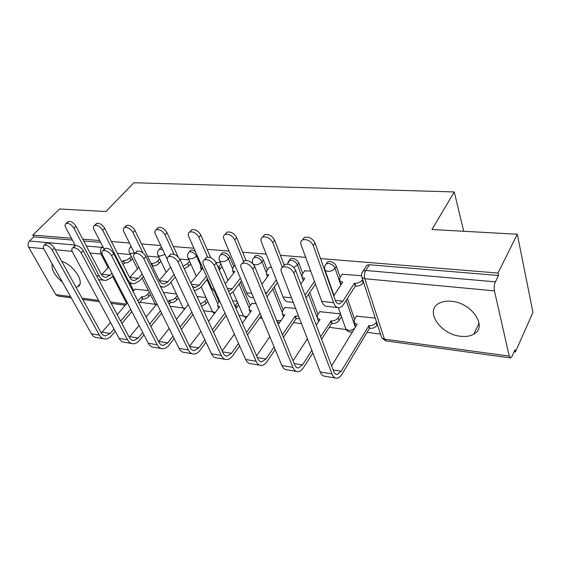 <?xml version="1.0" encoding="UTF-8"?>
<svg xmlns="http://www.w3.org/2000/svg" width="561" height="561" viewBox="0 0 561 561"><rect width="100%" height="100%" fill="white"/><g stroke="black" fill="none" stroke-linecap="round" stroke-linejoin="round"><path stroke-width="0.84" d="M195.27 251.237L192.171 250.01L190.663 250.248L189.716 251.37M233.832 266.629L229.786 257.057C228.488 254.575 226.518 253.102 223.881 252.646L222.212 252.913L221.181 254.196M267.366 269.981L263.375 259.96C262.106 257.415 260.08 255.9 257.303 255.423L255.465 255.725L254.301 257.457M302.758 273.551L298.845 263.018C297.596 260.409 295.514 258.852 292.59 258.362L290.556 258.698L289.308 260.535M340.162 277.379L336.334 266.258C335.12 263.579 332.975 261.98 329.889 261.461L327.638 261.847L326.306 263.803L328.55 263.425C331.635 263.95 333.788 265.549 335.008 268.228L340.822 285.051M460.511 336.277C465.763 336.909 470.167 336.214 473.729 334.195C488.147 327.056 471.857 302.631 451.31 301.278C446.409 300.815 442.299 301.495 438.99 303.319C424.404 310.668 440.273 334.433 460.511 336.277M76.001 287.218L77.572 286.734C85.7 283.81 74.136 264.974 61.71 261.335M139.815 302.246L155.138 304.279M170.116 306.257L183.159 307.982M203.594 310.689L212.549 311.874M239.021 315.38L243.425 315.962M259.526 318.094L262.218 318.452M293.452 322.582L301.495 323.648M329.237 327.322L346.137 329.559M367.034 332.322L380.505 334.111M514.079 351.789L515.44 351.971L514.956 349.805L512.095 356.256L510.629 357.939L509.241 356.095L494.43 290.857L364.804 278.726L384.46 339.174L509.241 356.095M71.429 238.243L32.819 235.094L59.627 208.98L105.896 211.532L133.869 182.753L454.27 191.939L431.956 229.519L517.298 234.225L532.95 312.386L515.44 351.971M52.159 263.831C51.24 269.525 54.669 275.64 62.446 282.183M129.97 283.291L133.742 290.703M517.298 234.225L497.986 273.046L320.527 258.565M305.696 257.359L280.423 255.297M266.209 254.133L242.661 252.212M229.014 251.097L207.051 249.308M193.931 248.235L173.398 246.56M160.776 245.529L141.561 243.965M129.395 242.969L111.394 241.503M99.655 240.543L82.762 239.168M71.24 297.87L57.993 296.061L55.714 294.588L28.674 247.254C27.643 244.982 27.917 242.913 29.488 241.041L75.062 245.031M32.819 235.094L33.8 236.833L29.488 241.041M361.782 273.284L363.212 270.914L365.73 270.486L495.377 281.839L498.526 275.493L497.986 273.046M495.377 281.839C494.206 284.644 493.89 287.653 494.43 290.857M361.494 275.71L342.203 274.28M375.274 318.115L356.501 316.159M310.696 271.061L304.672 270.823M340.513 313.894L319.763 311.685M271.461 267.464L269.168 267.548M295.605 308.445L284.953 307.442M256.04 303.648L251.91 303.417M215.017 292.66L218.993 301.58M240.424 282.239L250.304 305.619M274.175 287.099L283.242 309.889M309.784 292.47L317.954 314.44M347.413 298.473L354.573 319.286M463.702 231.265L454.27 191.939M130.397 254.533L117.389 253.341M325.857 272.45L325.429 272.408M220.445 262.786L215.943 262.373M188.896 259.897L179.744 259.056M158.917 257.148L147.445 256.096M148.314 290.577L135.047 289.195M161.701 247.492L160.67 247.717L159.808 248.705M33.8 236.833L72.39 240.045M83.722 240.985L100.608 242.394M498.526 275.493L369.39 264.75L366.88 265.185L365.449 267.422M237.086 301.348L232.689 300.815M206.027 297.575L197.044 296.489M176.477 293.992L163.384 292.407M302.568 239.905L304.399 237.415C308.873 236.44 312.414 238.32 315.037 243.039L335.24 300.142C336.228 302.758 337.596 304.013 339.342 303.908L342.848 301.201L354.356 283.256L355.309 286.103L343.844 304.055C342.392 306.292 340.808 307.519 339.089 307.73C336.754 307.87 334.917 306.187 333.592 302.681L313.255 245.543C310.626 240.809 307.07 238.93 302.589 239.891C300.85 240.837 300.345 242.429 301.068 244.659L321.741 301.334C323.094 304.812 324.952 306.488 327.322 306.355L337.54 307.554M354.356 283.256L354.741 283.298C357.981 283.368 360.478 282.302 362.217 280.086L363.149 282.933C361.417 285.156 358.928 286.222 355.688 286.138L355.309 286.103M363.563 282.288L363.149 282.933M341.326 284.28L340.204 282.274M342.413 273.964L339.777 277.954L339.749 280.956L342.736 282.12L333.739 295.885M362.63 279.434L362.217 280.086M293.754 272.934C290.984 268.144 287.344 266.18 282.835 267.036C281.089 267.948 280.612 269.525 281.391 271.769L320.212 371.936L331.958 373.892L293.754 272.934L295.64 270.283L333.599 371.186C334.461 373.374 335.653 374.453 337.175 374.439L341.172 371.263L368.914 325.71C372.076 325.871 374.489 324.833 376.143 322.603L376.529 321.944M282.933 266.994L284.743 264.413C289.252 263.544 292.884 265.5 295.64 270.283M368.542 325.661L369.426 328.325L342.161 373.942C340.499 376.662 338.697 378.1 336.754 378.247C334.714 378.261 333.115 376.81 331.958 373.892M377.399 324.609L377.013 325.268C375.365 327.498 372.96 328.536 369.804 328.374L369.426 328.325M356.691 315.857L354.208 319.868L354.236 322.947L357.182 324.216L331.628 365.947M355.94 326.243L355.148 325.583L354.713 323.395M335.324 378.002L325.078 376.27C323.017 376.277 321.39 374.832 320.212 371.936M282.33 267.317L272.807 242.618C270.206 238.088 266.833 236.251 262.674 237.107C261.005 238.011 260.563 239.575 261.349 241.791L283.074 296.944C284.49 300.331 286.426 301.972 288.88 301.867L293.249 302.372M262.836 237.037L264.533 234.708C268.677 233.846 272.05 235.683 274.638 240.206L284.203 265.157M326.902 275.402L326.628 275.809M315.464 284.125L306.047 297.954M303.375 280.402L302.575 278.81M304.882 270.528L302.162 274.392L302.035 277.365L304.756 278.417L300.822 284.062M305.002 295.17L314.455 281.356M325.92 272.632L325.646 273.032M243.733 261.594L234.75 239.87C232.184 235.529 228.965 233.734 225.108 234.491C223.509 235.354 223.124 236.889 223.958 239.091L246.581 292.793C248.053 296.103 250.059 297.709 252.59 297.625L253.572 297.737M225.431 234.358L227.002 232.17C230.859 231.405 234.07 233.194 236.63 237.534L246.055 260.458M277.422 282.597L267.008 296.804M267.52 276.72L266.994 275.507M269.371 267.274L266.594 271.019L266.37 273.957L268.852 274.911L261.924 284.308M265.879 294.034L276.356 279.89M252.752 269.07C250.024 264.483 246.567 262.569 242.394 263.326C240.725 264.189 240.311 265.739 241.153 267.976L281.867 365.541L292.94 367.385L252.752 269.07L254.694 266.517L294.637 364.776C295.542 366.908 296.79 367.974 298.375 367.974L302.512 364.93L311.853 350.359M242.682 263.214L244.351 260.788C248.53 260.024 251.973 261.931 254.694 266.517M320.619 336.684L331.116 320.899C334.118 321.039 336.467 320.029 338.15 317.87L340.569 314.062M330.759 320.85L331.705 323.452L321.6 339.286M341.488 316.663L339.075 320.478C337.399 322.638 335.057 323.641 332.056 323.494L331.705 323.452M319.952 311.397L317.393 315.289L317.337 318.332L320.015 319.482L316.292 325.184M293.031 360.835L307.386 338.837M312.863 352.974L303.557 367.546C301.839 370.176 299.974 371.55 297.954 371.67C295.836 371.67 294.167 370.239 292.94 367.385M318.788 321.362L317.792 319.567M296.467 371.417L286.937 369.804C284.799 369.79 283.109 368.374 281.867 365.541M214.253 265.437C211.56 261.04 208.271 259.175 204.393 259.841C202.802 260.669 202.451 262.19 203.348 264.413L245.669 359.503L256.132 361.249L214.253 265.437L216.237 262.969L257.864 358.724C258.817 360.807 260.108 361.859 261.742 361.873L266.005 358.956L274.133 347M204.856 259.68L206.392 257.394C210.27 256.714 213.552 258.579 216.237 262.969M282.442 334.77L295.002 316.292L298.522 315.969M295.002 316.292L295.991 318.83L283.473 337.322M299.504 318.508L295.991 318.83M285.135 307.176L282.513 310.948L282.365 313.964L284.813 314.994L278.256 324.489M256.608 355.828L269.827 336.691M275.199 349.545L267.099 361.515C265.339 364.054 263.418 365.372 261.328 365.463C259.14 365.442 257.408 364.033 256.132 361.249M283.621 316.727L282.905 315.31M259.792 365.204L250.921 363.703C248.712 363.668 246.966 362.266 245.669 359.503M207.605 257.113L198.889 237.282C196.35 233.103 193.286 231.349 189.681 232.03C188.152 232.857 187.823 234.365 188.706 236.546L212.086 288.88L216.202 293.291M190.151 231.861L191.61 229.779C195.207 229.098 198.271 230.844 200.803 235.017L210.733 257.73M241.525 280.788L233.383 291.489L229.884 294.371M233.593 273.214L233.278 272.365M234.954 265.192L232.892 267.828L232.584 270.725L234.849 271.587L225.326 283.88M228.53 291.25L232.24 288.838L240.41 278.151M174.078 254.322L165.039 234.842C162.529 230.816 159.59 229.105 156.224 229.708C154.759 230.501 154.485 231.981 155.411 234.147L167.22 259.217M156.828 229.519L158.174 227.528C161.547 226.917 164.478 228.622 166.975 232.647L178.258 257.085M222.079 266.566L219.26 269.932M207.591 278.81L200.459 287.744L194.464 290.9M201.448 269.876L201.301 269.364M201.189 264.483L200.536 267.66L202.612 268.439L190.81 282.982M192.381 286.376L195.382 287.491L199.281 285.156L206.434 276.229M218.138 267.345L218.958 266.503L220.08 269.084M220.964 263.986L218.958 266.503M142.971 252.948L133.027 232.527C130.552 228.65 127.733 226.981 124.57 227.514C123.175 228.271 122.95 229.722 123.918 231.868L134.647 253.607M125.292 227.317L126.548 225.403C129.703 224.856 132.515 226.525 134.984 230.396L159.282 280.507C160.467 282.821 162.059 283.957 164.064 283.922L168.027 281.664L174.064 274.448M190.691 263.845L188.854 266.061L184.232 268.719M175.249 276.966L169.24 284.196L163.861 287.253L160.39 286.243M159.268 280.486L170.6 267.099M183.068 266.202L187.697 263.544L188.854 266.061M189.548 261.321L187.697 263.544M178.033 262.022C175.369 257.794 172.234 255.977 168.623 256.566C167.101 257.359 166.813 258.852 167.753 261.054L211.448 353.795L221.343 355.443L178.033 262.022L180.046 259.638L223.11 353.009C224.098 355.043 225.424 356.074 227.107 356.109L231.469 353.304L238.53 343.451M169.233 256.384L170.656 254.203C174.268 253.6 177.395 255.416 180.046 259.638M252.092 303.164L249.414 306.825L249.182 309.805L251.426 310.745L242.401 323.157M222.17 350.962L234.393 334.16M246.433 332.428L260.094 313.368M261.131 315.85L247.513 334.917M239.638 345.948L232.605 355.8C230.809 358.262 228.839 359.524 226.7 359.601C224.449 359.552 222.668 358.17 221.343 355.443M250.283 312.323L249.799 311.25M225.115 359.328L216.841 357.932C214.583 357.876 212.78 356.501 211.448 353.795M143.889 258.803C141.26 254.736 138.265 252.962 134.892 253.488C133.441 254.245 133.202 255.711 134.191 257.892L179.036 348.388L188.412 349.952L143.889 258.803L145.93 256.496L190.214 347.589C191.224 349.58 192.591 350.597 194.302 350.646L198.748 347.946L204.863 339.819M135.636 253.292L136.947 251.195C140.32 250.662 143.314 252.429 145.93 256.496M219.561 300.836L217.97 302.912L217.661 305.85L219.723 306.706L208.524 321.383M189.562 346.249L200.894 331.39M212.409 329.798L225.003 313.059M234.926 305.969L237.619 302.575M238.663 305.009L235.985 308.396M226.083 315.492L213.531 332.231M206.013 342.259L199.919 350.394C198.096 352.771 196.091 353.991 193.903 354.04C191.61 353.977 189.779 352.617 188.412 349.952M218.636 308.129L218.341 307.372M192.283 353.767L184.562 352.462C182.255 352.392 180.411 351.032 179.036 348.388M111.653 255.767C109.058 251.847 106.183 250.115 103.028 250.578C101.639 251.3 101.464 252.745 102.488 254.904L148.3 343.262L157.199 344.749L111.653 255.767L113.715 253.53L159.022 342.455C160.06 344.405 161.449 345.408 163.195 345.464L167.711 342.869L172.984 336.165M103.897 250.388L105.103 248.355C108.259 247.885 111.134 249.61 113.715 253.53M158.63 341.698L169.17 328.473M176.463 319.314L188.237 304.532M180.2 326.993L191.848 312.189M200.466 303.915L204.94 301.292L206.693 299.048M207.773 301.425L206.027 303.669L201.56 306.292M192.963 314.567L181.357 329.377M174.169 338.556L168.917 345.26C167.066 347.568 165.025 348.739 162.802 348.774C160.46 348.697 158.595 347.35 157.199 344.749M161.147 348.493L153.931 347.273C151.582 347.189 149.71 345.849 148.3 343.262M143.378 276.433L139.584 280.816L134.142 283.775C131.421 283.803 129.247 282.309 127.613 279.28L102.712 230.34C100.265 226.595 97.558 224.961 94.592 225.445C93.252 226.167 93.077 227.598 94.08 229.715L104.185 249.343M95.419 225.249L96.583 223.39C99.549 222.899 102.249 224.526 104.69 228.271L129.465 277.183C130.678 279.441 132.298 280.556 134.331 280.528L138.343 278.347L142.157 273.964M151.119 263.67L151.603 263.46C154.016 263.488 156.14 262.576 157.992 260.725L159.17 263.193C157.325 265.044 155.201 265.949 152.795 265.914L152.311 266.131M151.33 263.432L152.522 265.893M160.86 261.223L159.17 263.193M129.696 277.604L138.819 267.232M159.689 258.761L157.992 260.725M81.17 252.892C78.61 249.105 75.847 247.422 72.888 247.829C71.563 248.523 71.429 249.94 72.488 252.078L119.114 338.395L127.571 339.805L81.17 252.892L83.245 250.718L129.409 337.582C130.468 339.489 131.884 340.478 133.651 340.541L138.23 338.038L142.739 332.533M73.863 247.653L74.978 245.676C77.937 245.255 80.693 246.938 83.245 250.718M167.942 301.776L169.45 300.303C171.82 300.394 173.889 299.504 175.649 297.646L177.269 295.661M169.177 300.268L170.299 302.589L169.071 304.097M178.377 297.989L176.764 299.974C175.004 301.832 172.942 302.716 170.572 302.624L170.299 302.589M129.247 337.287L139.079 325.478M146.07 317.042L156.982 303.88M149.661 324.09L160.46 310.899M161.617 313.227L150.846 326.425M143.953 334.875L139.458 340.38C137.585 342.617 135.517 343.746 133.266 343.767C130.888 343.676 128.995 342.357 127.571 339.805M131.59 343.486L124.837 342.343C122.452 342.245 120.545 340.927 119.114 338.395M113.21 275.577L111.38 277.611L105.882 280.472C103.133 280.486 100.924 279.02 99.269 276.061L73.961 228.264C71.549 224.638 68.94 223.047 66.142 223.481C64.866 224.176 64.739 225.571 65.77 227.675L75.342 245.564M67.068 223.299L68.147 221.483C70.945 221.041 73.547 222.633 75.952 226.251L101.134 274.02C102.368 276.229 104.009 277.323 106.064 277.309L110.124 275.199L111.955 273.165M121.87 262.183L123.217 260.683L126.772 260.073L129.717 258.046L130.916 260.458L130.594 260.788L127.48 262.681L124.43 263.088L123.083 264.589M123.217 260.683L124.43 263.088M132.473 258.712L130.916 260.458M101.583 274.771L108.743 266.966M131.274 256.307L129.717 258.046M52.292 250.171C49.768 246.51 47.117 244.862 44.326 245.234C43.064 245.893 42.98 247.282 44.067 249.393L91.366 333.767L99.402 335.106L52.292 250.171L54.382 248.06L101.253 332.954C102.333 334.819 103.771 335.787 105.559 335.864L110.187 333.451L114.016 328.949M45.406 245.073L46.43 243.137C49.214 242.766 51.864 244.407 54.382 248.06M137.859 300.92L141.681 296.762C143.953 296.846 145.972 295.984 147.739 294.167L149.226 292.407M141.421 296.727L142.571 299.006L139.016 303.192M150.362 294.686L148.875 296.446C147.108 298.263 145.096 299.125 142.831 299.041L142.571 299.006M135.222 288.985L133.055 291.496M101.296 333.024L110.503 322.449M117.214 314.644L127.347 302.856M120.664 321.13L130.706 309.321M131.891 311.607L121.877 323.416M115.25 331.235L111.436 335.744C109.542 337.918 107.46 339.005 105.173 339.012C102.775 338.907 100.854 337.603 99.402 335.106M103.476 338.725L97.151 337.652C94.746 337.54 92.817 336.249 91.366 333.767M158.314 250.451L159.198 249.407L160.579 249.196L162.858 249.954M188.237 253.179L189.197 251.98L190.712 251.749C193.229 252.191 195.151 253.628 196.469 256.054L200.593 265.269M197.086 255.304L196.469 256.054C194.618 257.969 192.416 258.916 189.842 258.887L188.117 258.172L187.746 257.275M219.723 256.075L220.775 254.701L222.444 254.435C225.087 254.897 227.058 256.37 228.355 258.859L232.457 268.516M229.786 257.057L228.355 258.859C226.525 260.823 224.26 261.798 221.56 261.77L219.667 260.977L219.267 259.932M252.913 259.147L254.056 257.569L255.893 257.268C258.67 257.751 260.704 259.266 261.98 261.812L266.054 272.015M263.375 259.96L261.98 261.812C260.164 263.838 257.836 264.834 255.003 264.799L253.306 264.266M287.933 262.408L289.174 260.599L291.208 260.262C294.132 260.76 296.222 262.317 297.477 264.932L301.566 275.886M298.845 263.018L297.477 264.932L293.838 267.478M336.334 266.258L335.008 268.228C333.241 270.388 330.78 271.447 327.645 271.391L325.107 270.325L324.63 268.691M126.744 303.557L112.579 276.271M108.105 267.667L101.029 254.028L90.055 253.004M72.138 251.328L55.315 249.75M43.709 248.663L28.674 247.254M55.714 294.588L70.532 296.601M82.046 298.157L98.596 300.401M110.503 302.021L126.232 304.153M206.988 279.56L217.647 303.389M239.042 284.048L249 307.519M272.828 288.964L282.008 311.951M308.473 294.392L316.839 316.804M318.424 321.046L318.627 321.607M346.144 300.458L355.365 327.175M324.952 265.886L326.292 263.81C324.538 265.753 324.146 267.927 325.107 270.325L333.998 295.479M345.366 327.624L345.885 329.104L348.374 330.303C350.934 330.492 353.107 329.714 354.889 327.961M129.843 247.878L131.274 246.777M316.152 324.819L316.713 324.538M276.699 320.647L280.991 320.534M252.492 262.716L252.667 263.565M242.871 314.742L243.292 315.717L245.157 316.607L247.247 316.495M212.058 310.836L212.444 311.685L215.291 312.512M182.718 307.098L183.075 307.842L184.99 308.606M157.795 254.729L158.139 255.507L159.717 256.153L164.983 254.47M154.752 303.529L156.224 304.791M129.303 252.289L129.619 252.962L131.064 253.558L134.317 252.934M369.39 264.75L365.73 270.486C364.377 273.025 364.068 275.774 364.804 278.726L362.006 277.527L361.508 275.619M102.712 246.482L101.871 247.38L103.399 247.808M86.373 246.027L101.871 247.38C100.314 249.393 100.033 251.609 101.029 254.028L102.095 254M510.244 357.89L386.206 340.934L384.46 339.174L381.725 337.841L381.171 336.13M315.037 243.039L313.255 245.543M354.741 283.298L355.688 286.138M342.848 301.201L335.324 300.359M342.364 282.085L342.498 282.485M333.592 302.681L321.741 301.334M369.804 328.374L368.914 325.71M333.129 369.944L341.172 371.263M377.013 325.268L376.143 322.603M356.957 324.581L356.81 324.167M274.638 240.206L272.807 242.618M304.406 278.382L304.532 278.733M291.517 297.905L283.074 296.944M236.63 237.534L234.75 239.87M267.05 292.73L265.269 292.533M251.756 293.382L246.581 292.793M332.056 323.494L331.116 320.899M294.139 363.563L302.512 364.93M339.075 320.478L338.15 317.87M319.805 319.805L319.665 319.44M296.32 318.872L295.331 316.341M257.352 357.539L266.005 358.956M200.803 235.017L198.889 237.282M232.24 288.838L227.24 288.284M214.351 289.132L212.086 288.88M166.975 232.647L165.039 234.842M199.281 285.156L191.413 284.28M134.984 230.396L133.027 232.527M168.027 281.664L159.373 280.696M222.577 351.845L231.469 353.304M189.66 346.46L198.748 347.946M236.77 307.547L235.718 305.121M158.861 341.418L167.711 342.869M206.027 303.669L204.94 301.292M104.69 228.271L102.712 230.34M151.603 263.46L152.795 265.914M138.343 278.347L129.879 277.4M127.613 279.28L126.786 279.189M170.572 302.624L169.45 300.303M129.815 336.663L138.23 338.038M176.764 299.974L175.649 297.646M75.952 226.251L73.961 228.264M123.483 260.711L124.696 263.116M110.124 275.199L102.06 274.294M99.269 276.061L96.541 275.753M142.831 299.041L141.681 296.762M102.172 332.14L110.187 333.451M148.875 296.446L147.739 294.167M479.094 323.269L473.729 334.195M79.844 284.28L77.572 286.734M327.638 261.847L326.292 263.81M338.332 307.73L345.885 329.104C347.483 331.754 349.741 332.589 352.659 331.593M290.556 258.698L287.498 264.077M255.465 255.725L254.056 257.569C252.359 259.378 251.945 261.433 252.822 263.726M222.212 252.913L220.775 254.701C219.021 256.566 218.65 258.656 219.667 260.977L228.039 280.381M190.663 250.248L189.197 251.98C187.444 253.817 187.086 255.886 188.117 258.172L196.315 276.201M160.67 247.717L159.198 249.407C157.445 251.209 157.094 253.249 158.139 255.507L166.161 272.351M131.113 246.447L130.65 246.952C128.911 248.733 128.56 250.739 129.619 252.962L137.473 268.768M277.085 321.6L279.567 322.596M233.025 291.937L243.292 315.717L246.111 318.059M201.161 286.867L212.444 311.685L214.442 313.627M170.867 282.232L183.075 307.842L184.408 309.335M142.045 277.968L155.888 305.205M366.88 265.185L363.212 270.914C361.459 272.898 361.06 275.1 362.006 277.527L381.725 337.841L385.786 340.885M82.755 299.448L99.304 301.706M111.204 303.34L125.278 305.261M302.589 239.891L304.399 237.415M339.749 280.956L340.716 283.768M339.342 303.908L338.185 303.781M282.835 267.036L284.743 264.413M355.148 325.583L354.236 322.947M336.109 374.257L337.175 374.439M262.674 237.107L264.533 234.708M302.035 277.365L303.059 280.107M225.108 234.491L227.002 232.17M266.37 273.957L267.443 276.636M242.394 263.326L244.351 260.788M318.297 320.906L317.337 318.332M297.26 367.792L298.375 367.974M204.393 259.841L206.392 257.394M283.368 316.474L282.365 313.964M260.592 361.684L261.742 361.873M189.681 232.03L191.61 229.779M232.584 270.725L233.621 273.172M156.224 229.708L158.174 227.528M200.536 267.66L201.497 269.813M195.382 287.491L194.071 287.344M124.57 227.514L126.548 225.403M164.064 283.922L162.732 283.768M162.073 287.043L160.698 286.881M168.623 256.566L170.656 254.203M250.227 312.26L249.182 309.805M225.929 355.912L227.107 356.109M134.892 253.488L136.947 251.195M218.664 308.087L217.661 305.85M193.096 350.443L194.302 350.646M103.028 250.578L105.103 248.355M161.968 345.26L163.195 345.464M94.592 225.445L96.583 223.39M134.331 280.528L132.978 280.381M132.326 283.564L128.806 283.151M72.888 247.829L74.978 245.676M132.41 340.338L133.651 340.541M66.142 223.481L68.147 221.483M106.064 277.309L104.697 277.155M104.044 280.262L98.603 279.623M44.326 245.234L46.43 243.137M104.297 335.653L105.559 335.864"/></g></svg>
